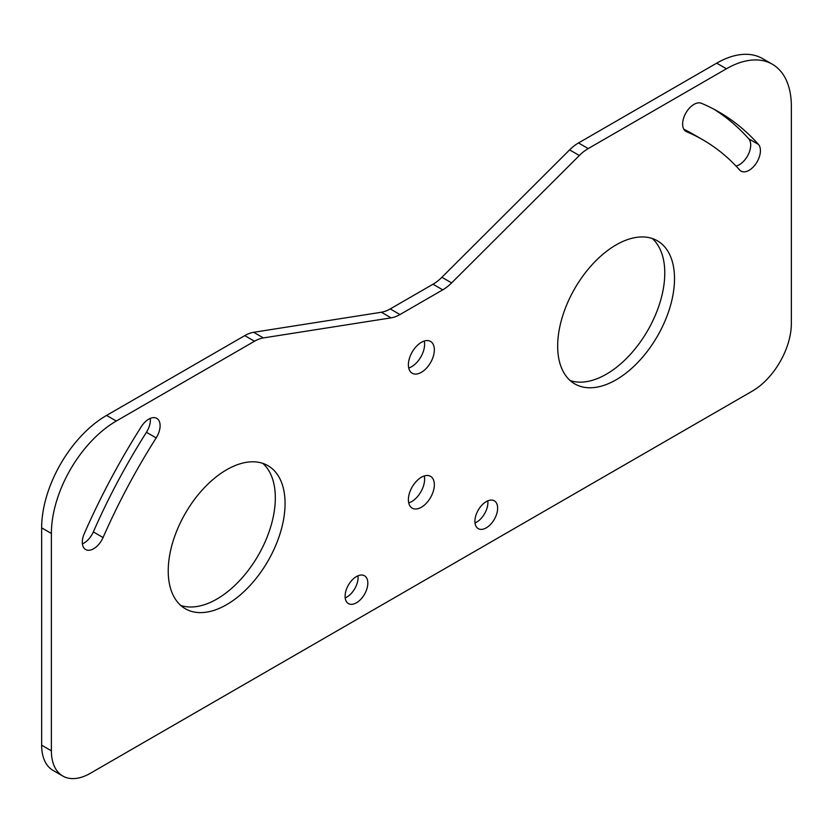 <?xml version="1.0" encoding="UTF-8"?>
<svg xmlns="http://www.w3.org/2000/svg" width="833" height="833" viewBox="0 0 833 833"><rect width="100%" height="100%" fill="white"/><g stroke="black" fill="none" stroke-linecap="round" stroke-linejoin="round"><path stroke-width="1.25" d="M569.605 149.888A36.714 21.2 -60 0 1 578.487 142.953L588.223 148.576A36.714 21.2 120 0 0 579.341 155.511L451.632 282.908A36.714 21.2 -60 0 1 442.75 289.842L433.014 284.22A36.714 21.2 120 0 0 441.896 277.285L569.605 149.888L579.341 155.511M442.75 289.842L399.986 314.541A36.714 21.2 -60 0 1 391.104 317.852L263.395 337.917A36.714 21.2 120 0 0 254.513 341.238L244.777 335.616A36.714 21.2 -60 0 1 253.659 332.294L381.368 312.24A36.714 21.2 120 0 0 390.25 308.918L433.014 284.22M244.777 335.616L106.562 415.417A91.797 53 -60 0 0 41.65 527.841L41.65 745.202A55.082 31.8 -60 0 0 53.062 770.41L62.798 776.033A55.082 31.8 120 0 0 90.328 773.305L752.407 391.062A55.082 31.8 120 0 0 791.35 323.6L791.35 106.249A91.797 53 120 0 0 772.337 64.224A91.797 53 120 0 0 726.438 68.775L588.223 148.576M726.438 68.775L716.703 63.152A91.797 53 -60 0 1 762.601 58.602L772.337 64.224M716.703 63.152L578.487 142.953M408.722 502.913A18.357 10.6 120 0 0 424.611 479.121A18.357 10.6 120 0 0 424.278 475.955M408.722 367.999A18.357 10.6 120 0 0 424.611 344.216A18.357 10.6 120 0 0 424.278 341.041M345.206 597.927A16.066 9.278 120 0 0 358.086 577.498A16.066 9.278 120 0 0 357.982 575.801M475.018 522.978A16.066 9.278 120 0 0 487.899 502.549A16.066 9.278 120 0 0 487.794 500.852M570.209 380.598A82.613 47.7 120 0 0 631.862 352.703A82.613 47.7 120 0 0 664.776 273.016A82.613 47.7 120 0 0 652.249 238.498M180.751 605.445A82.613 47.7 120 0 0 242.403 577.55A82.613 47.7 120 0 0 275.327 497.863A82.613 47.7 120 0 0 262.791 463.346M82.415 543.855A16.066 9.278 120 0 0 93.338 531.923A432.983 249.983 120 0 1 146.441 432.285A16.066 9.278 120 0 0 150.273 418.405M713.912 109.206A465.116 268.538 -60 0 1 748.732 138.799A16.066 9.278 -60 0 1 748.482 154.095A16.066 9.278 -60 0 1 736.028 166.048M683.851 129.261A432.983 249.983 -60 0 1 693.035 134.134L702.771 139.757A432.983 249.983 -60 0 1 739.662 170.005A16.066 9.278 -60 0 0 741.037 171.129A16.066 9.278 -60 0 0 756.302 163.143A16.066 9.278 -60 0 0 758.467 144.421L748.732 138.799M254.513 341.238L116.297 421.04A91.797 53 120 0 0 51.386 533.464L51.386 750.814A55.082 31.8 120 0 0 62.798 776.033M408.389 499.738A18.357 10.6 120 0 0 412.189 508.14A18.357 10.6 120 0 0 426.34 503.226A18.357 10.6 120 0 0 434.347 484.744A18.357 10.6 120 0 0 430.546 476.341A18.357 10.6 120 0 0 416.396 481.255A18.357 10.6 120 0 0 408.389 499.738M408.389 364.823A18.357 10.6 120 0 0 412.189 373.226A18.357 10.6 120 0 0 426.34 368.311A18.357 10.6 120 0 0 434.347 349.839A18.357 10.6 120 0 0 430.546 341.426A18.357 10.6 120 0 0 416.396 346.351A18.357 10.6 120 0 0 408.389 364.823M345.101 596.23A16.066 9.278 120 0 0 348.423 603.592A16.066 9.278 120 0 0 360.804 599.281A16.066 9.278 120 0 0 367.822 583.121A16.066 9.278 120 0 0 364.49 575.77A16.066 9.278 120 0 0 352.109 580.07A16.066 9.278 120 0 0 345.101 596.23M474.914 521.281A16.066 9.278 120 0 0 478.246 528.643A16.066 9.278 120 0 0 490.627 524.332A16.066 9.278 120 0 0 497.634 508.172A16.066 9.278 120 0 0 494.313 500.81A16.066 9.278 120 0 0 481.932 505.121A16.066 9.278 120 0 0 474.914 521.281M557.673 346.091A82.613 47.7 120 0 0 574.791 383.909A82.613 47.7 120 0 0 638.453 361.772A82.613 47.7 120 0 0 674.511 278.628A82.613 47.7 120 0 0 657.404 240.81A82.613 47.7 120 0 0 593.742 262.947A82.613 47.7 120 0 0 557.673 346.091M168.224 570.938A82.613 47.7 120 0 0 185.332 608.756A82.613 47.7 120 0 0 248.994 586.619A82.613 47.7 120 0 0 285.063 503.486A82.613 47.7 120 0 0 267.945 465.668A82.613 47.7 120 0 0 204.283 487.794A82.613 47.7 120 0 0 168.224 570.938M146.441 432.285L156.177 437.908A16.066 9.278 -60 0 0 156.781 418.364A16.066 9.278 -60 0 0 141.318 426.652A465.116 268.538 120 0 0 84.268 533.672A16.066 9.278 120 0 0 85.632 549.52A16.066 9.278 120 0 0 103.073 537.535L93.338 531.923M156.177 437.908A432.983 249.983 120 0 0 103.073 537.535M702.771 139.757A432.983 249.983 -60 0 0 686.559 131.697A16.066 9.278 -60 0 1 685.955 131.406A16.066 9.278 -60 0 1 685.674 113.361A16.066 9.278 -60 0 1 701.417 103.282A465.116 268.538 -60 0 1 718.827 111.924A465.116 268.538 -60 0 1 758.467 144.421M51.386 750.814L41.65 745.202M51.386 533.464L41.65 527.841M116.297 421.04L106.562 415.417M263.395 337.917L253.659 332.294M391.104 317.852L381.368 312.24M399.986 314.541L390.25 308.918M451.632 282.908L441.896 277.285M686.559 131.697L685.392 131.031"/></g></svg>
